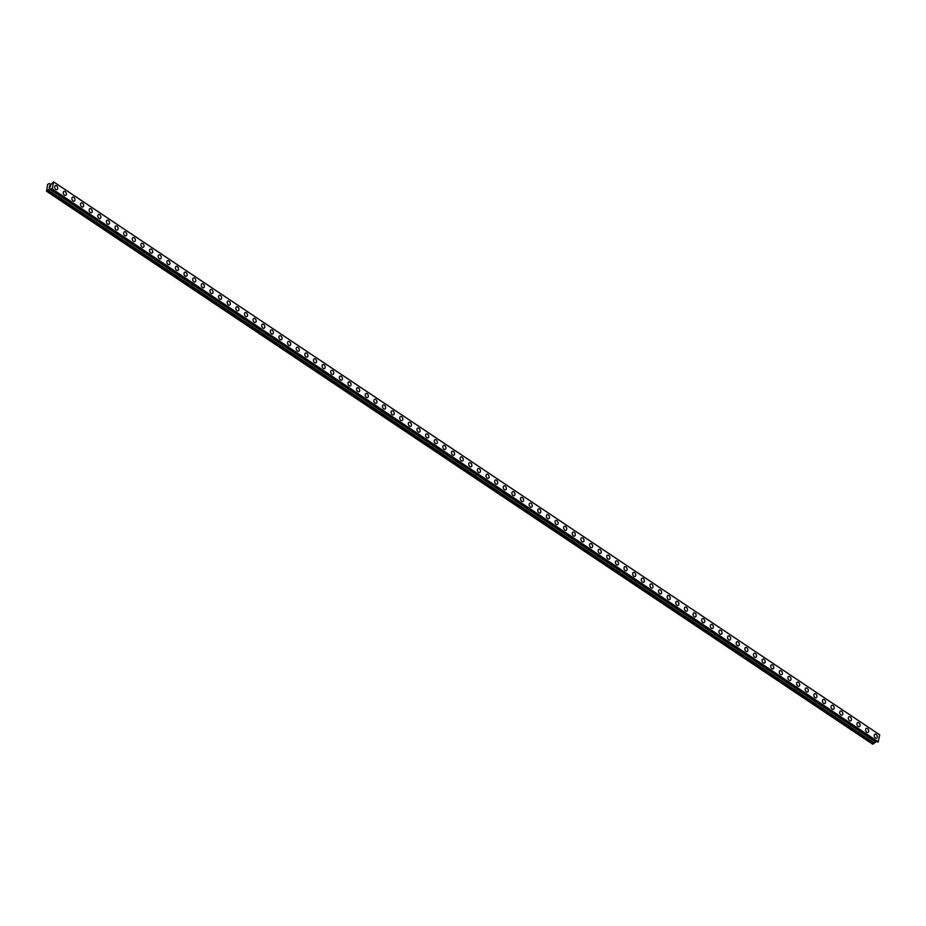 <?xml version="1.0" encoding="UTF-8"?>
<svg xmlns="http://www.w3.org/2000/svg" width="926" height="926" viewBox="0 0 926 926"><rect width="100%" height="100%" fill="white"/><g stroke="black" fill="none" stroke-linecap="round" stroke-linejoin="round"><path stroke-width="1.39" d="M55.41 185.582A2.165 1.447 -111 0 1 56.555 185.779A2.165 1.447 -111 0 1 57.725 187.862A2.165 1.447 -111 0 1 56.961 189.622A2.165 1.447 -111 0 1 55.826 189.425A2.165 1.447 -111 0 1 54.657 187.33A2.165 1.447 -111 0 1 55.421 185.582A2.165 1.447 -111 0 1 56.555 185.779A2.165 1.447 -111 0 1 57.725 187.862A2.165 1.447 -111 0 1 56.961 189.622M64.044 191.358A2.165 1.447 -111 0 1 65.179 191.555A2.165 1.447 -111 0 1 66.348 193.638A2.165 1.447 -111 0 1 65.584 195.398A2.165 1.447 -111 0 1 64.45 195.189A2.165 1.447 -111 0 1 63.281 193.106A2.165 1.447 -111 0 1 64.044 191.358A2.165 1.447 -111 0 1 65.179 191.555A2.165 1.447 -111 0 1 66.348 193.638A2.165 1.447 -111 0 1 65.584 195.386M72.668 197.134A2.165 1.447 -111 0 1 73.802 197.331A2.165 1.447 -111 0 1 74.983 199.414A2.165 1.447 -111 0 1 74.219 201.162A2.165 1.447 -111 0 1 73.085 200.965A2.165 1.447 -111 0 1 71.904 198.882A2.165 1.447 -111 0 1 72.668 197.134A2.165 1.447 -111 0 1 73.802 197.331A2.165 1.447 -111 0 1 74.983 199.414A2.165 1.447 -111 0 1 74.219 201.162M81.303 202.91A2.165 1.447 -111 0 1 82.437 203.107A2.165 1.447 -111 0 1 83.606 205.19A2.165 1.447 -111 0 1 82.842 206.938A2.165 1.447 -111 0 1 81.708 206.741A2.165 1.447 -111 0 1 80.527 204.658A2.165 1.447 -111 0 1 81.303 202.91A2.165 1.447 -111 0 1 82.437 203.107A2.165 1.447 -111 0 1 83.606 205.19A2.165 1.447 -111 0 1 82.842 206.938M89.926 208.686A2.165 1.447 -111 0 1 91.061 208.882A2.165 1.447 -111 0 1 92.23 210.966A2.165 1.447 -111 0 1 91.466 212.714A2.165 1.447 -111 0 1 90.331 212.517A2.165 1.447 -111 0 1 89.162 210.434A2.165 1.447 -111 0 1 89.926 208.686A2.165 1.447 -111 0 1 91.061 208.882A2.165 1.447 -111 0 1 92.23 210.966A2.165 1.447 -111 0 1 91.466 212.714M98.55 214.462A2.165 1.447 -111 0 1 99.684 214.658A2.165 1.447 -111 0 1 100.865 216.742A2.165 1.447 -111 0 1 100.101 218.49A2.165 1.447 -111 0 1 98.966 218.293A2.165 1.447 -111 0 1 97.786 216.209A2.165 1.447 -111 0 1 98.55 214.45A2.165 1.447 -111 0 1 99.684 214.647A2.165 1.447 -111 0 1 100.865 216.742A2.165 1.447 -111 0 1 100.101 218.49M108.307 220.423A2.165 1.447 -111 0 1 109.488 222.518A2.165 1.447 -111 0 1 108.724 224.266A2.165 1.447 -111 0 1 107.59 224.069A2.165 1.447 -111 0 1 106.409 221.985A2.165 1.447 -111 0 1 107.173 220.226A2.165 1.447 -111 0 1 108.307 220.423M107.173 220.226A2.165 1.447 -111 0 1 108.319 220.423A2.165 1.447 -111 0 1 109.488 222.518A2.165 1.447 -111 0 1 108.724 224.266M115.808 226.002A2.165 1.447 -111 0 1 116.942 226.199A2.165 1.447 -111 0 1 118.111 228.282A2.165 1.447 -111 0 1 117.347 230.042A2.165 1.447 -111 0 1 116.213 229.845A2.165 1.447 -111 0 1 115.044 227.75A2.165 1.447 -111 0 1 115.808 226.002A2.165 1.447 -111 0 1 116.942 226.199A2.165 1.447 -111 0 1 118.111 228.282A2.165 1.447 -111 0 1 117.347 230.042M124.431 231.778A2.165 1.447 -111 0 1 125.566 231.975A2.165 1.447 -111 0 1 126.746 234.058A2.165 1.447 -111 0 1 125.982 235.817A2.165 1.447 -111 0 1 124.836 235.621A2.165 1.447 -111 0 1 123.667 233.526A2.165 1.447 -111 0 1 124.431 231.778A2.165 1.447 -111 0 1 125.566 231.975A2.165 1.447 -111 0 1 126.746 234.058A2.165 1.447 -111 0 1 125.982 235.817M133.055 237.554A2.165 1.447 -111 0 1 134.201 237.75A2.165 1.447 -111 0 1 135.37 239.834A2.165 1.447 -111 0 1 134.606 241.582A2.165 1.447 -111 0 1 133.471 241.385A2.165 1.447 -111 0 1 132.291 239.302A2.165 1.447 -111 0 1 133.055 237.554A2.165 1.447 -111 0 1 134.189 237.75A2.165 1.447 -111 0 1 135.37 239.834A2.165 1.447 -111 0 1 134.606 241.582M141.69 243.33A2.165 1.447 -111 0 1 142.824 243.526A2.165 1.447 -111 0 1 143.993 245.61A2.165 1.447 -111 0 1 143.229 247.358A2.165 1.447 -111 0 1 142.095 247.161A2.165 1.447 -111 0 1 140.926 245.077A2.165 1.447 -111 0 1 141.69 243.33A2.165 1.447 -111 0 1 142.824 243.526A2.165 1.447 -111 0 1 143.993 245.61A2.165 1.447 -111 0 1 143.229 247.358M150.313 249.106A2.165 1.447 -111 0 1 151.447 249.302A2.165 1.447 -111 0 1 152.616 251.386A2.165 1.447 -111 0 1 151.852 253.134A2.165 1.447 -111 0 1 150.718 252.937A2.165 1.447 -111 0 1 149.549 250.853A2.165 1.447 -111 0 1 150.313 249.106A2.165 1.447 -111 0 1 151.447 249.302A2.165 1.447 -111 0 1 152.628 251.386A2.165 1.447 -111 0 1 151.864 253.134M158.936 254.881A2.165 1.447 -111 0 1 160.082 255.078A2.165 1.447 -111 0 1 161.251 257.162A2.165 1.447 -111 0 1 160.487 258.91A2.165 1.447 -111 0 1 159.353 258.713A2.165 1.447 -111 0 1 158.172 256.629A2.165 1.447 -111 0 1 158.936 254.881A2.165 1.447 -111 0 1 160.071 255.078A2.165 1.447 -111 0 1 161.251 257.162A2.165 1.447 -111 0 1 160.487 258.91M167.571 260.646A2.165 1.447 -111 0 1 168.706 260.843A2.165 1.447 -111 0 1 169.875 262.938A2.165 1.447 -111 0 1 169.111 264.686A2.165 1.447 -111 0 1 167.976 264.489A2.165 1.447 -111 0 1 166.807 262.405A2.165 1.447 -111 0 1 167.571 260.646A2.165 1.447 -111 0 1 168.706 260.843A2.165 1.447 -111 0 1 169.875 262.938A2.165 1.447 -111 0 1 169.111 264.686M176.195 266.422A2.165 1.447 -111 0 1 177.329 266.619A2.165 1.447 -111 0 1 178.498 268.714A2.165 1.447 -111 0 1 177.734 270.461A2.165 1.447 -111 0 1 176.6 270.265A2.165 1.447 -111 0 1 175.431 268.181A2.165 1.447 -111 0 1 176.195 266.422A2.165 1.447 -111 0 1 177.329 266.619A2.165 1.447 -111 0 1 178.51 268.714A2.165 1.447 -111 0 1 177.746 270.461M184.818 272.198A2.165 1.447 -111 0 1 185.964 272.394A2.165 1.447 -111 0 1 187.133 274.478A2.165 1.447 -111 0 1 186.369 276.237A2.165 1.447 -111 0 1 185.235 276.041A2.165 1.447 -111 0 1 184.054 273.946A2.165 1.447 -111 0 1 184.818 272.198A2.165 1.447 -111 0 1 185.952 272.394A2.165 1.447 -111 0 1 187.133 274.478A2.165 1.447 -111 0 1 186.369 276.237M193.453 277.974A2.165 1.447 -111 0 1 194.587 278.17A2.165 1.447 -111 0 1 195.756 280.254A2.165 1.447 -111 0 1 194.992 282.013A2.165 1.447 -111 0 1 193.858 281.817A2.165 1.447 -111 0 1 192.689 279.721A2.165 1.447 -111 0 1 193.453 277.974A2.165 1.447 -111 0 1 194.587 278.17A2.165 1.447 -111 0 1 195.756 280.254A2.165 1.447 -111 0 1 194.992 282.002M202.076 283.75A2.165 1.447 -111 0 1 203.211 283.946A2.165 1.447 -111 0 1 204.38 286.03A2.165 1.447 -111 0 1 203.616 287.778A2.165 1.447 -111 0 1 202.481 287.581A2.165 1.447 -111 0 1 201.312 285.497A2.165 1.447 -111 0 1 202.076 283.75A2.165 1.447 -111 0 1 203.211 283.946A2.165 1.447 -111 0 1 204.391 286.03A2.165 1.447 -111 0 1 203.627 287.778M210.7 289.525A2.165 1.447 -111 0 1 211.846 289.722A2.165 1.447 -111 0 1 213.015 291.806A2.165 1.447 -111 0 1 212.251 293.554A2.165 1.447 -111 0 1 211.116 293.357A2.165 1.447 -111 0 1 209.936 291.273A2.165 1.447 -111 0 1 210.7 289.525A2.165 1.447 -111 0 1 211.834 289.722A2.165 1.447 -111 0 1 213.015 291.806A2.165 1.447 -111 0 1 212.251 293.554M219.335 295.301A2.165 1.447 -111 0 1 220.469 295.498A2.165 1.447 -111 0 1 221.638 297.582A2.165 1.447 -111 0 1 220.874 299.329A2.165 1.447 -111 0 1 219.74 299.133A2.165 1.447 -111 0 1 218.571 297.049A2.165 1.447 -111 0 1 219.335 295.301A2.165 1.447 -111 0 1 220.469 295.498A2.165 1.447 -111 0 1 221.638 297.582A2.165 1.447 -111 0 1 220.874 299.329M227.958 301.077A2.165 1.447 -111 0 1 229.092 301.274A2.165 1.447 -111 0 1 230.273 303.358A2.165 1.447 -111 0 1 229.509 305.105A2.165 1.447 -111 0 1 228.363 304.909A2.165 1.447 -111 0 1 227.194 302.825A2.165 1.447 -111 0 1 227.958 301.077A2.165 1.447 -111 0 1 229.092 301.274A2.165 1.447 -111 0 1 230.261 303.358A2.165 1.447 -111 0 1 229.498 305.105M237.716 307.038A2.165 1.447 -111 0 1 238.896 309.134A2.165 1.447 -111 0 1 238.132 310.881A2.165 1.447 -111 0 1 236.998 310.685A2.165 1.447 -111 0 1 235.817 308.601A2.165 1.447 -111 0 1 236.581 306.842A2.165 1.447 -111 0 1 237.716 307.038M236.581 306.842A2.165 1.447 -111 0 1 237.727 307.038A2.165 1.447 -111 0 1 238.896 309.134A2.165 1.447 -111 0 1 238.132 310.881M245.216 312.618A2.165 1.447 -111 0 1 246.351 312.814A2.165 1.447 -111 0 1 247.52 314.909A2.165 1.447 -111 0 1 246.756 316.657A2.165 1.447 -111 0 1 245.621 316.46A2.165 1.447 -111 0 1 244.452 314.377A2.165 1.447 -111 0 1 245.216 312.618A2.165 1.447 -111 0 1 246.351 312.814A2.165 1.447 -111 0 1 247.52 314.898A2.165 1.447 -111 0 1 246.756 316.657M253.84 318.394A2.165 1.447 -111 0 1 254.974 318.59A2.165 1.447 -111 0 1 256.143 320.674A2.165 1.447 -111 0 1 255.379 322.433A2.165 1.447 -111 0 1 254.245 322.236A2.165 1.447 -111 0 1 253.076 320.141A2.165 1.447 -111 0 1 253.84 318.394A2.165 1.447 -111 0 1 254.974 318.59A2.165 1.447 -111 0 1 256.155 320.674A2.165 1.447 -111 0 1 255.391 322.433M262.463 324.169A2.165 1.447 -111 0 1 263.597 324.366A2.165 1.447 -111 0 1 264.778 326.45A2.165 1.447 -111 0 1 264.014 328.209A2.165 1.447 -111 0 1 262.88 328.001A2.165 1.447 -111 0 1 261.699 325.917A2.165 1.447 -111 0 1 262.463 324.169A2.165 1.447 -111 0 1 263.597 324.366A2.165 1.447 -111 0 1 264.778 326.45A2.165 1.447 -111 0 1 264.014 328.198M271.098 329.945A2.165 1.447 -111 0 1 272.232 330.142A2.165 1.447 -111 0 1 273.401 332.226A2.165 1.447 -111 0 1 272.638 333.973A2.165 1.447 -111 0 1 271.503 333.777A2.165 1.447 -111 0 1 270.334 331.693A2.165 1.447 -111 0 1 271.098 329.945A2.165 1.447 -111 0 1 272.232 330.142A2.165 1.447 -111 0 1 273.401 332.226A2.165 1.447 -111 0 1 272.638 333.973M279.721 335.721A2.165 1.447 -111 0 1 280.856 335.918A2.165 1.447 -111 0 1 282.025 338.002A2.165 1.447 -111 0 1 281.261 339.749A2.165 1.447 -111 0 1 280.127 339.553A2.165 1.447 -111 0 1 278.957 337.469A2.165 1.447 -111 0 1 279.721 335.721A2.165 1.447 -111 0 1 280.856 335.918A2.165 1.447 -111 0 1 282.036 338.002A2.165 1.447 -111 0 1 281.261 339.749M288.345 341.497A2.165 1.447 -111 0 1 289.479 341.694A2.165 1.447 -111 0 1 290.66 343.777A2.165 1.447 -111 0 1 289.896 345.525A2.165 1.447 -111 0 1 288.762 345.329A2.165 1.447 -111 0 1 287.581 343.245A2.165 1.447 -111 0 1 288.345 341.497A2.165 1.447 -111 0 1 289.479 341.694A2.165 1.447 -111 0 1 290.66 343.777A2.165 1.447 -111 0 1 289.896 345.525M296.98 347.262A2.165 1.447 -111 0 1 298.114 347.458A2.165 1.447 -111 0 1 299.283 349.553A2.165 1.447 -111 0 1 298.519 351.301A2.165 1.447 -111 0 1 297.385 351.104A2.165 1.447 -111 0 1 296.216 349.021A2.165 1.447 -111 0 1 296.98 347.262A2.165 1.447 -111 0 1 298.114 347.47A2.165 1.447 -111 0 1 299.283 349.553A2.165 1.447 -111 0 1 298.519 351.301M305.603 353.037A2.165 1.447 -111 0 1 306.738 353.234A2.165 1.447 -111 0 1 307.907 355.329A2.165 1.447 -111 0 1 307.143 357.077A2.165 1.447 -111 0 1 306.008 356.88A2.165 1.447 -111 0 1 304.839 354.797A2.165 1.447 -111 0 1 305.603 353.037A2.165 1.447 -111 0 1 306.738 353.234A2.165 1.447 -111 0 1 307.907 355.329A2.165 1.447 -111 0 1 307.143 357.077M314.227 358.813A2.165 1.447 -111 0 1 315.361 359.01A2.165 1.447 -111 0 1 316.542 361.105A2.165 1.447 -111 0 1 315.778 362.853A2.165 1.447 -111 0 1 314.643 362.656A2.165 1.447 -111 0 1 313.463 360.561A2.165 1.447 -111 0 1 314.227 358.813A2.165 1.447 -111 0 1 315.361 359.01A2.165 1.447 -111 0 1 316.542 361.094A2.165 1.447 -111 0 1 315.778 362.853M322.85 364.589A2.165 1.447 -111 0 1 323.996 364.786A2.165 1.447 -111 0 1 325.165 366.87A2.165 1.447 -111 0 1 324.401 368.629A2.165 1.447 -111 0 1 323.267 368.432A2.165 1.447 -111 0 1 322.086 366.337A2.165 1.447 -111 0 1 322.861 364.589A2.165 1.447 -111 0 1 323.996 364.786A2.165 1.447 -111 0 1 325.165 366.87A2.165 1.447 -111 0 1 324.401 368.629M331.485 370.365A2.165 1.447 -111 0 1 332.619 370.562A2.165 1.447 -111 0 1 333.788 372.646A2.165 1.447 -111 0 1 333.024 374.393A2.165 1.447 -111 0 1 331.89 374.197A2.165 1.447 -111 0 1 330.721 372.113A2.165 1.447 -111 0 1 331.485 370.365A2.165 1.447 -111 0 1 332.619 370.562A2.165 1.447 -111 0 1 333.788 372.646A2.165 1.447 -111 0 1 333.024 374.393M340.108 376.141A2.165 1.447 -111 0 1 341.243 376.338A2.165 1.447 -111 0 1 342.423 378.421A2.165 1.447 -111 0 1 341.659 380.169A2.165 1.447 -111 0 1 340.525 379.973A2.165 1.447 -111 0 1 339.344 377.889A2.165 1.447 -111 0 1 340.108 376.141A2.165 1.447 -111 0 1 341.243 376.338A2.165 1.447 -111 0 1 342.423 378.421A2.165 1.447 -111 0 1 341.659 380.169M348.732 381.917A2.165 1.447 -111 0 1 349.878 382.114A2.165 1.447 -111 0 1 351.047 384.197A2.165 1.447 -111 0 1 350.283 385.945A2.165 1.447 -111 0 1 349.148 385.748A2.165 1.447 -111 0 1 347.968 383.665A2.165 1.447 -111 0 1 348.732 381.917A2.165 1.447 -111 0 1 349.878 382.114A2.165 1.447 -111 0 1 351.047 384.197A2.165 1.447 -111 0 1 350.283 385.945M357.367 387.693A2.165 1.447 -111 0 1 358.501 387.89A2.165 1.447 -111 0 1 359.67 389.973A2.165 1.447 -111 0 1 358.906 391.721A2.165 1.447 -111 0 1 357.772 391.524A2.165 1.447 -111 0 1 356.603 389.441A2.165 1.447 -111 0 1 357.367 387.693A2.165 1.447 -111 0 1 358.501 387.89A2.165 1.447 -111 0 1 359.67 389.973A2.165 1.447 -111 0 1 358.906 391.721M365.99 393.469A2.165 1.447 -111 0 1 367.124 393.666A2.165 1.447 -111 0 1 368.305 395.749A2.165 1.447 -111 0 1 367.541 397.497A2.165 1.447 -111 0 1 366.395 397.3A2.165 1.447 -111 0 1 365.226 395.217A2.165 1.447 -111 0 1 365.99 393.457A2.165 1.447 -111 0 1 367.124 393.654A2.165 1.447 -111 0 1 368.305 395.749A2.165 1.447 -111 0 1 367.541 397.497M375.748 399.43A2.165 1.447 -111 0 1 376.928 401.525A2.165 1.447 -111 0 1 376.164 403.273A2.165 1.447 -111 0 1 375.03 403.076A2.165 1.447 -111 0 1 373.849 400.993A2.165 1.447 -111 0 1 374.613 399.233A2.165 1.447 -111 0 1 375.748 399.43M374.613 399.233A2.165 1.447 -111 0 1 375.759 399.43A2.165 1.447 -111 0 1 376.928 401.525A2.165 1.447 -111 0 1 376.164 403.273M383.248 405.009A2.165 1.447 -111 0 1 384.383 405.206A2.165 1.447 -111 0 1 385.552 407.29A2.165 1.447 -111 0 1 384.788 409.049A2.165 1.447 -111 0 1 383.653 408.852A2.165 1.447 -111 0 1 382.484 406.757A2.165 1.447 -111 0 1 383.248 405.009A2.165 1.447 -111 0 1 384.383 405.206A2.165 1.447 -111 0 1 385.552 407.29A2.165 1.447 -111 0 1 384.788 409.049M391.872 410.785A2.165 1.447 -111 0 1 393.006 410.982A2.165 1.447 -111 0 1 394.187 413.065A2.165 1.447 -111 0 1 393.411 414.825A2.165 1.447 -111 0 1 392.277 414.628A2.165 1.447 -111 0 1 391.108 412.533A2.165 1.447 -111 0 1 391.872 410.785A2.165 1.447 -111 0 1 393.006 410.982A2.165 1.447 -111 0 1 394.187 413.065A2.165 1.447 -111 0 1 393.423 414.825M400.495 416.561A2.165 1.447 -111 0 1 401.641 416.758A2.165 1.447 -111 0 1 402.81 418.841A2.165 1.447 -111 0 1 402.046 420.589A2.165 1.447 -111 0 1 400.912 420.392A2.165 1.447 -111 0 1 399.731 418.309A2.165 1.447 -111 0 1 400.495 416.561A2.165 1.447 -111 0 1 401.629 416.758A2.165 1.447 -111 0 1 402.81 418.841A2.165 1.447 -111 0 1 402.046 420.589M409.13 422.337A2.165 1.447 -111 0 1 410.264 422.534A2.165 1.447 -111 0 1 411.433 424.617A2.165 1.447 -111 0 1 410.669 426.365A2.165 1.447 -111 0 1 409.535 426.168A2.165 1.447 -111 0 1 408.366 424.085A2.165 1.447 -111 0 1 409.13 422.337A2.165 1.447 -111 0 1 410.264 422.534A2.165 1.447 -111 0 1 411.433 424.617A2.165 1.447 -111 0 1 410.669 426.365M417.753 428.113A2.165 1.447 -111 0 1 418.888 428.31A2.165 1.447 -111 0 1 420.057 430.393A2.165 1.447 -111 0 1 419.293 432.141A2.165 1.447 -111 0 1 418.158 431.944A2.165 1.447 -111 0 1 416.989 429.861A2.165 1.447 -111 0 1 417.753 428.113A2.165 1.447 -111 0 1 418.888 428.31A2.165 1.447 -111 0 1 420.068 430.393A2.165 1.447 -111 0 1 419.304 432.141M426.377 433.889A2.165 1.447 -111 0 1 427.523 434.086A2.165 1.447 -111 0 1 428.692 436.169A2.165 1.447 -111 0 1 427.928 437.917A2.165 1.447 -111 0 1 426.793 437.72A2.165 1.447 -111 0 1 425.613 435.637A2.165 1.447 -111 0 1 426.377 433.889A2.165 1.447 -111 0 1 427.511 434.086A2.165 1.447 -111 0 1 428.692 436.169A2.165 1.447 -111 0 1 427.928 437.917M435.012 439.653A2.165 1.447 -111 0 1 436.146 439.85A2.165 1.447 -111 0 1 437.315 441.945A2.165 1.447 -111 0 1 436.551 443.693A2.165 1.447 -111 0 1 435.417 443.496A2.165 1.447 -111 0 1 434.248 441.413A2.165 1.447 -111 0 1 435.012 439.653A2.165 1.447 -111 0 1 436.146 439.85A2.165 1.447 -111 0 1 437.315 441.945A2.165 1.447 -111 0 1 436.551 443.693M443.635 445.429A2.165 1.447 -111 0 1 444.769 445.626A2.165 1.447 -111 0 1 445.938 447.721A2.165 1.447 -111 0 1 445.175 449.469A2.165 1.447 -111 0 1 444.04 449.272A2.165 1.447 -111 0 1 442.871 447.189A2.165 1.447 -111 0 1 443.635 445.429A2.165 1.447 -111 0 1 444.769 445.626A2.165 1.447 -111 0 1 445.95 447.709A2.165 1.447 -111 0 1 445.186 449.469M452.258 451.205A2.165 1.447 -111 0 1 453.404 451.402A2.165 1.447 -111 0 1 454.573 453.485A2.165 1.447 -111 0 1 453.809 455.245A2.165 1.447 -111 0 1 452.675 455.048A2.165 1.447 -111 0 1 451.494 452.953A2.165 1.447 -111 0 1 452.258 451.205A2.165 1.447 -111 0 1 453.393 451.402A2.165 1.447 -111 0 1 454.573 453.485A2.165 1.447 -111 0 1 453.809 455.245M460.882 456.981A2.165 1.447 -111 0 1 462.028 457.178A2.165 1.447 -111 0 1 463.197 459.261A2.165 1.447 -111 0 1 462.433 461.021A2.165 1.447 -111 0 1 461.298 460.812A2.165 1.447 -111 0 1 460.129 458.729A2.165 1.447 -111 0 1 460.893 456.981A2.165 1.447 -111 0 1 462.028 457.178A2.165 1.447 -111 0 1 463.197 459.261A2.165 1.447 -111 0 1 462.433 461.009M469.517 462.757A2.165 1.447 -111 0 1 470.651 462.954A2.165 1.447 -111 0 1 471.82 465.037A2.165 1.447 -111 0 1 471.056 466.785A2.165 1.447 -111 0 1 469.922 466.588A2.165 1.447 -111 0 1 468.753 464.505A2.165 1.447 -111 0 1 469.517 462.757A2.165 1.447 -111 0 1 470.651 462.954A2.165 1.447 -111 0 1 471.832 465.037A2.165 1.447 -111 0 1 471.068 466.785M478.14 468.533A2.165 1.447 -111 0 1 479.286 468.73A2.165 1.447 -111 0 1 480.455 470.813A2.165 1.447 -111 0 1 479.691 472.561A2.165 1.447 -111 0 1 478.557 472.364A2.165 1.447 -111 0 1 477.376 470.281A2.165 1.447 -111 0 1 478.14 468.533A2.165 1.447 -111 0 1 479.274 468.73A2.165 1.447 -111 0 1 480.455 470.813A2.165 1.447 -111 0 1 479.691 472.561M486.775 474.309A2.165 1.447 -111 0 1 487.909 474.506A2.165 1.447 -111 0 1 489.078 476.589A2.165 1.447 -111 0 1 488.315 478.337A2.165 1.447 -111 0 1 487.18 478.14A2.165 1.447 -111 0 1 486.011 476.057A2.165 1.447 -111 0 1 486.775 474.309A2.165 1.447 -111 0 1 487.909 474.506A2.165 1.447 -111 0 1 489.078 476.589A2.165 1.447 -111 0 1 488.315 478.337M495.398 480.085A2.165 1.447 -111 0 1 496.533 480.27A2.165 1.447 -111 0 1 497.713 482.365A2.165 1.447 -111 0 1 496.949 484.113A2.165 1.447 -111 0 1 495.804 483.916A2.165 1.447 -111 0 1 494.634 481.833A2.165 1.447 -111 0 1 495.398 480.085A2.165 1.447 -111 0 1 496.533 480.281A2.165 1.447 -111 0 1 497.702 482.365A2.165 1.447 -111 0 1 496.938 484.113M504.022 485.849A2.165 1.447 -111 0 1 505.156 486.046A2.165 1.447 -111 0 1 506.337 488.141A2.165 1.447 -111 0 1 505.573 489.889A2.165 1.447 -111 0 1 504.438 489.692A2.165 1.447 -111 0 1 503.258 487.608A2.165 1.447 -111 0 1 504.022 485.849A2.165 1.447 -111 0 1 505.156 486.046A2.165 1.447 -111 0 1 506.337 488.141A2.165 1.447 -111 0 1 505.573 489.889M512.657 491.625A2.165 1.447 -111 0 1 513.791 491.822A2.165 1.447 -111 0 1 514.96 493.917A2.165 1.447 -111 0 1 514.196 495.665A2.165 1.447 -111 0 1 513.062 495.468A2.165 1.447 -111 0 1 511.893 493.373A2.165 1.447 -111 0 1 512.657 491.625A2.165 1.447 -111 0 1 513.791 491.822A2.165 1.447 -111 0 1 514.96 493.905A2.165 1.447 -111 0 1 514.196 495.665M521.28 497.401A2.165 1.447 -111 0 1 522.414 497.598A2.165 1.447 -111 0 1 523.584 499.681A2.165 1.447 -111 0 1 522.82 501.441A2.165 1.447 -111 0 1 521.685 501.244A2.165 1.447 -111 0 1 520.516 499.149A2.165 1.447 -111 0 1 521.28 497.401A2.165 1.447 -111 0 1 522.414 497.598A2.165 1.447 -111 0 1 523.595 499.681A2.165 1.447 -111 0 1 522.82 501.441M529.904 503.177A2.165 1.447 -111 0 1 531.038 503.374A2.165 1.447 -111 0 1 532.218 505.457A2.165 1.447 -111 0 1 531.455 507.216A2.165 1.447 -111 0 1 530.32 507.008A2.165 1.447 -111 0 1 529.14 504.925A2.165 1.447 -111 0 1 529.904 503.177A2.165 1.447 -111 0 1 531.038 503.374A2.165 1.447 -111 0 1 532.218 505.457A2.165 1.447 -111 0 1 531.455 507.205M538.538 508.953A2.165 1.447 -111 0 1 539.673 509.15A2.165 1.447 -111 0 1 540.842 511.233A2.165 1.447 -111 0 1 540.078 512.981A2.165 1.447 -111 0 1 538.944 512.784A2.165 1.447 -111 0 1 537.774 510.701A2.165 1.447 -111 0 1 538.538 508.953A2.165 1.447 -111 0 1 539.673 509.15A2.165 1.447 -111 0 1 540.842 511.233A2.165 1.447 -111 0 1 540.078 512.981M547.162 514.729A2.165 1.447 -111 0 1 548.296 514.925A2.165 1.447 -111 0 1 549.465 517.009A2.165 1.447 -111 0 1 548.701 518.757A2.165 1.447 -111 0 1 547.567 518.56A2.165 1.447 -111 0 1 546.398 516.476A2.165 1.447 -111 0 1 547.162 514.729A2.165 1.447 -111 0 1 548.296 514.925A2.165 1.447 -111 0 1 549.465 517.009A2.165 1.447 -111 0 1 548.701 518.757M555.785 520.505A2.165 1.447 -111 0 1 556.92 520.701A2.165 1.447 -111 0 1 558.1 522.785A2.165 1.447 -111 0 1 557.336 524.533A2.165 1.447 -111 0 1 556.202 524.336A2.165 1.447 -111 0 1 555.021 522.252A2.165 1.447 -111 0 1 555.785 520.505A2.165 1.447 -111 0 1 556.92 520.701A2.165 1.447 -111 0 1 558.1 522.785A2.165 1.447 -111 0 1 557.336 524.533M564.42 526.269A2.165 1.447 -111 0 1 565.554 526.466A2.165 1.447 -111 0 1 566.724 528.561A2.165 1.447 -111 0 1 565.96 530.309A2.165 1.447 -111 0 1 564.825 530.112A2.165 1.447 -111 0 1 563.656 528.028A2.165 1.447 -111 0 1 564.42 526.269A2.165 1.447 -111 0 1 565.554 526.477A2.165 1.447 -111 0 1 566.724 528.561A2.165 1.447 -111 0 1 565.96 530.309M573.044 532.045A2.165 1.447 -111 0 1 574.178 532.242A2.165 1.447 -111 0 1 575.347 534.337A2.165 1.447 -111 0 1 574.583 536.085A2.165 1.447 -111 0 1 573.449 535.888A2.165 1.447 -111 0 1 572.28 533.804A2.165 1.447 -111 0 1 573.044 532.045A2.165 1.447 -111 0 1 574.178 532.242A2.165 1.447 -111 0 1 575.347 534.337A2.165 1.447 -111 0 1 574.583 536.085M581.667 537.821A2.165 1.447 -111 0 1 582.801 538.018A2.165 1.447 -111 0 1 583.982 540.101A2.165 1.447 -111 0 1 583.218 541.86A2.165 1.447 -111 0 1 582.084 541.664A2.165 1.447 -111 0 1 580.903 539.569A2.165 1.447 -111 0 1 581.667 537.821A2.165 1.447 -111 0 1 582.801 538.018A2.165 1.447 -111 0 1 583.982 540.101A2.165 1.447 -111 0 1 583.218 541.86M590.29 543.597A2.165 1.447 -111 0 1 591.436 543.793A2.165 1.447 -111 0 1 592.605 545.877A2.165 1.447 -111 0 1 591.841 547.636A2.165 1.447 -111 0 1 590.707 547.44A2.165 1.447 -111 0 1 589.526 545.345A2.165 1.447 -111 0 1 590.29 543.597A2.165 1.447 -111 0 1 591.436 543.793A2.165 1.447 -111 0 1 592.605 545.877A2.165 1.447 -111 0 1 591.841 547.636M598.925 549.373A2.165 1.447 -111 0 1 600.06 549.569A2.165 1.447 -111 0 1 601.229 551.653A2.165 1.447 -111 0 1 600.465 553.401A2.165 1.447 -111 0 1 599.33 553.204A2.165 1.447 -111 0 1 598.161 551.12A2.165 1.447 -111 0 1 598.925 549.373A2.165 1.447 -111 0 1 600.06 549.569A2.165 1.447 -111 0 1 601.229 551.653A2.165 1.447 -111 0 1 600.465 553.401M607.549 555.149A2.165 1.447 -111 0 1 608.683 555.345A2.165 1.447 -111 0 1 609.864 557.429A2.165 1.447 -111 0 1 609.1 559.177A2.165 1.447 -111 0 1 607.965 558.98A2.165 1.447 -111 0 1 606.785 556.896A2.165 1.447 -111 0 1 607.549 555.149A2.165 1.447 -111 0 1 608.683 555.345A2.165 1.447 -111 0 1 609.864 557.429A2.165 1.447 -111 0 1 609.1 559.177M616.172 560.924A2.165 1.447 -111 0 1 617.318 561.121A2.165 1.447 -111 0 1 618.487 563.205A2.165 1.447 -111 0 1 617.723 564.953A2.165 1.447 -111 0 1 616.589 564.756A2.165 1.447 -111 0 1 615.408 562.672A2.165 1.447 -111 0 1 616.172 560.924A2.165 1.447 -111 0 1 617.306 561.121A2.165 1.447 -111 0 1 618.487 563.205A2.165 1.447 -111 0 1 617.723 564.953M624.807 566.7A2.165 1.447 -111 0 1 625.941 566.897A2.165 1.447 -111 0 1 627.11 568.981A2.165 1.447 -111 0 1 626.346 570.729A2.165 1.447 -111 0 1 625.212 570.532A2.165 1.447 -111 0 1 624.043 568.448A2.165 1.447 -111 0 1 624.807 566.7A2.165 1.447 -111 0 1 625.941 566.897A2.165 1.447 -111 0 1 627.11 568.981A2.165 1.447 -111 0 1 626.346 570.729M633.43 572.476A2.165 1.447 -111 0 1 634.565 572.662A2.165 1.447 -111 0 1 635.745 574.757A2.165 1.447 -111 0 1 634.97 576.504M634.565 572.662A2.165 1.447 -111 0 1 635.745 574.757A2.165 1.447 -111 0 1 634.981 576.504A2.165 1.447 -111 0 1 633.835 576.308A2.165 1.447 -111 0 1 632.666 574.224A2.165 1.447 -111 0 1 633.43 572.465A2.165 1.447 -111 0 1 634.565 572.662M643.188 578.437A2.165 1.447 -111 0 1 644.369 580.533A2.165 1.447 -111 0 1 643.605 582.28A2.165 1.447 -111 0 1 642.47 582.084A2.165 1.447 -111 0 1 641.29 580A2.165 1.447 -111 0 1 642.054 578.241A2.165 1.447 -111 0 1 643.188 578.437M642.054 578.241A2.165 1.447 -111 0 1 643.2 578.437A2.165 1.447 -111 0 1 644.369 580.533A2.165 1.447 -111 0 1 643.605 582.28M650.689 584.017A2.165 1.447 -111 0 1 651.823 584.213A2.165 1.447 -111 0 1 652.992 586.297A2.165 1.447 -111 0 1 652.228 588.056A2.165 1.447 -111 0 1 651.094 587.86A2.165 1.447 -111 0 1 649.925 585.764A2.165 1.447 -111 0 1 650.689 584.017A2.165 1.447 -111 0 1 651.823 584.213A2.165 1.447 -111 0 1 652.992 586.297A2.165 1.447 -111 0 1 652.228 588.056M659.312 589.793A2.165 1.447 -111 0 1 660.446 589.989A2.165 1.447 -111 0 1 661.627 592.073A2.165 1.447 -111 0 1 660.863 593.821A2.165 1.447 -111 0 1 659.717 593.635A2.165 1.447 -111 0 1 658.548 591.54A2.165 1.447 -111 0 1 659.312 589.793A2.165 1.447 -111 0 1 660.446 589.989A2.165 1.447 -111 0 1 661.615 592.073A2.165 1.447 -111 0 1 660.851 593.832M667.935 595.568A2.165 1.447 -111 0 1 669.081 595.765A2.165 1.447 -111 0 1 670.25 597.849A2.165 1.447 -111 0 1 669.486 599.597A2.165 1.447 -111 0 1 668.352 599.4A2.165 1.447 -111 0 1 667.171 597.316A2.165 1.447 -111 0 1 667.935 595.568A2.165 1.447 -111 0 1 669.07 595.765A2.165 1.447 -111 0 1 670.25 597.849A2.165 1.447 -111 0 1 669.486 599.597M676.57 601.344A2.165 1.447 -111 0 1 677.705 601.541A2.165 1.447 -111 0 1 678.874 603.625A2.165 1.447 -111 0 1 678.11 605.372A2.165 1.447 -111 0 1 676.975 605.176A2.165 1.447 -111 0 1 675.806 603.092A2.165 1.447 -111 0 1 676.57 601.344A2.165 1.447 -111 0 1 677.705 601.541A2.165 1.447 -111 0 1 678.874 603.625A2.165 1.447 -111 0 1 678.11 605.372M685.194 607.12A2.165 1.447 -111 0 1 686.328 607.317A2.165 1.447 -111 0 1 687.497 609.401A2.165 1.447 -111 0 1 686.733 611.148A2.165 1.447 -111 0 1 685.599 610.952A2.165 1.447 -111 0 1 684.43 608.868A2.165 1.447 -111 0 1 685.194 607.12A2.165 1.447 -111 0 1 686.328 607.317A2.165 1.447 -111 0 1 687.509 609.401A2.165 1.447 -111 0 1 686.745 611.148M693.817 612.896A2.165 1.447 -111 0 1 694.963 613.093A2.165 1.447 -111 0 1 696.132 615.177A2.165 1.447 -111 0 1 695.368 616.924A2.165 1.447 -111 0 1 694.234 616.728A2.165 1.447 -111 0 1 693.053 614.644A2.165 1.447 -111 0 1 693.817 612.896A2.165 1.447 -111 0 1 694.951 613.093A2.165 1.447 -111 0 1 696.132 615.177A2.165 1.447 -111 0 1 695.368 616.924M702.452 618.661A2.165 1.447 -111 0 1 703.586 618.857A2.165 1.447 -111 0 1 704.755 620.952A2.165 1.447 -111 0 1 703.992 622.7A2.165 1.447 -111 0 1 702.857 622.503A2.165 1.447 -111 0 1 701.688 620.42A2.165 1.447 -111 0 1 702.452 618.661A2.165 1.447 -111 0 1 703.586 618.857A2.165 1.447 -111 0 1 704.755 620.952A2.165 1.447 -111 0 1 703.992 622.7M711.075 624.437A2.165 1.447 -111 0 1 712.21 624.633A2.165 1.447 -111 0 1 713.379 626.728A2.165 1.447 -111 0 1 712.615 628.476A2.165 1.447 -111 0 1 711.481 628.279A2.165 1.447 -111 0 1 710.311 626.196A2.165 1.447 -111 0 1 711.075 624.437A2.165 1.447 -111 0 1 712.21 624.633A2.165 1.447 -111 0 1 713.39 626.717A2.165 1.447 -111 0 1 712.626 628.476M719.699 630.212A2.165 1.447 -111 0 1 720.845 630.409A2.165 1.447 -111 0 1 722.014 632.493A2.165 1.447 -111 0 1 721.25 634.252A2.165 1.447 -111 0 1 720.115 634.055A2.165 1.447 -111 0 1 718.935 631.96A2.165 1.447 -111 0 1 719.699 630.212A2.165 1.447 -111 0 1 720.833 630.409A2.165 1.447 -111 0 1 722.014 632.493A2.165 1.447 -111 0 1 721.25 634.252M728.322 635.988A2.165 1.447 -111 0 1 729.468 636.185A2.165 1.447 -111 0 1 730.637 638.269A2.165 1.447 -111 0 1 729.873 640.028A2.165 1.447 -111 0 1 728.739 639.82A2.165 1.447 -111 0 1 727.57 637.736A2.165 1.447 -111 0 1 728.334 635.988A2.165 1.447 -111 0 1 729.468 636.185A2.165 1.447 -111 0 1 730.637 638.269A2.165 1.447 -111 0 1 729.873 640.016M736.957 641.764A2.165 1.447 -111 0 1 738.091 641.961A2.165 1.447 -111 0 1 739.261 644.045A2.165 1.447 -111 0 1 738.497 645.792A2.165 1.447 -111 0 1 737.362 645.596A2.165 1.447 -111 0 1 736.193 643.512A2.165 1.447 -111 0 1 736.957 641.764A2.165 1.447 -111 0 1 738.091 641.961A2.165 1.447 -111 0 1 739.272 644.045A2.165 1.447 -111 0 1 738.508 645.792M745.58 647.54A2.165 1.447 -111 0 1 746.715 647.737A2.165 1.447 -111 0 1 747.895 649.82A2.165 1.447 -111 0 1 747.132 651.568A2.165 1.447 -111 0 1 745.997 651.372A2.165 1.447 -111 0 1 744.817 649.288A2.165 1.447 -111 0 1 745.58 647.54A2.165 1.447 -111 0 1 746.715 647.737A2.165 1.447 -111 0 1 747.895 649.82A2.165 1.447 -111 0 1 747.132 651.568M754.215 653.316A2.165 1.447 -111 0 1 755.35 653.513A2.165 1.447 -111 0 1 756.519 655.596A2.165 1.447 -111 0 1 755.755 657.344A2.165 1.447 -111 0 1 754.621 657.147A2.165 1.447 -111 0 1 753.451 655.064A2.165 1.447 -111 0 1 754.215 653.316A2.165 1.447 -111 0 1 755.35 653.513A2.165 1.447 -111 0 1 756.519 655.596A2.165 1.447 -111 0 1 755.755 657.344M762.839 659.08A2.165 1.447 -111 0 1 763.973 659.277A2.165 1.447 -111 0 1 765.154 661.372A2.165 1.447 -111 0 1 764.39 663.12A2.165 1.447 -111 0 1 763.244 662.923A2.165 1.447 -111 0 1 762.075 660.84A2.165 1.447 -111 0 1 762.839 659.08A2.165 1.447 -111 0 1 763.973 659.289A2.165 1.447 -111 0 1 765.142 661.372A2.165 1.447 -111 0 1 764.378 663.12M771.462 664.856A2.165 1.447 -111 0 1 772.597 665.053A2.165 1.447 -111 0 1 773.777 667.148A2.165 1.447 -111 0 1 773.013 668.896A2.165 1.447 -111 0 1 771.879 668.699A2.165 1.447 -111 0 1 770.698 666.616A2.165 1.447 -111 0 1 771.462 664.856A2.165 1.447 -111 0 1 772.597 665.053A2.165 1.447 -111 0 1 773.777 667.148A2.165 1.447 -111 0 1 773.013 668.896M780.097 670.632A2.165 1.447 -111 0 1 781.231 670.829A2.165 1.447 -111 0 1 782.401 672.924A2.165 1.447 -111 0 1 781.637 674.672A2.165 1.447 -111 0 1 780.502 674.475A2.165 1.447 -111 0 1 779.333 672.38A2.165 1.447 -111 0 1 780.097 670.632A2.165 1.447 -111 0 1 781.231 670.829A2.165 1.447 -111 0 1 782.401 672.913A2.165 1.447 -111 0 1 781.637 674.672M788.72 676.408A2.165 1.447 -111 0 1 789.855 676.605A2.165 1.447 -111 0 1 791.024 678.689A2.165 1.447 -111 0 1 790.26 680.448A2.165 1.447 -111 0 1 789.126 680.251A2.165 1.447 -111 0 1 787.957 678.156A2.165 1.447 -111 0 1 788.72 676.408A2.165 1.447 -111 0 1 789.855 676.605A2.165 1.447 -111 0 1 791.024 678.689A2.165 1.447 -111 0 1 790.26 680.448M797.344 682.184A2.165 1.447 -111 0 1 798.478 682.381A2.165 1.447 -111 0 1 799.659 684.464A2.165 1.447 -111 0 1 798.895 686.212A2.165 1.447 -111 0 1 797.761 686.016A2.165 1.447 -111 0 1 796.58 683.932A2.165 1.447 -111 0 1 797.344 682.184A2.165 1.447 -111 0 1 798.478 682.381A2.165 1.447 -111 0 1 799.659 684.464A2.165 1.447 -111 0 1 798.895 686.212M805.979 687.96A2.165 1.447 -111 0 1 807.113 688.157A2.165 1.447 -111 0 1 808.282 690.24A2.165 1.447 -111 0 1 807.518 691.988A2.165 1.447 -111 0 1 806.384 691.791A2.165 1.447 -111 0 1 805.215 689.708A2.165 1.447 -111 0 1 805.979 687.96A2.165 1.447 -111 0 1 807.113 688.157A2.165 1.447 -111 0 1 808.282 690.24A2.165 1.447 -111 0 1 807.518 691.988M814.602 693.736A2.165 1.447 -111 0 1 815.737 693.933A2.165 1.447 -111 0 1 816.906 696.016A2.165 1.447 -111 0 1 816.142 697.764A2.165 1.447 -111 0 1 815.007 697.567A2.165 1.447 -111 0 1 813.838 695.484A2.165 1.447 -111 0 1 814.602 693.736A2.165 1.447 -111 0 1 815.737 693.933A2.165 1.447 -111 0 1 816.906 696.016A2.165 1.447 -111 0 1 816.142 697.764M823.226 699.512A2.165 1.447 -111 0 1 824.36 699.709A2.165 1.447 -111 0 1 825.541 701.792A2.165 1.447 -111 0 1 824.777 703.54A2.165 1.447 -111 0 1 823.642 703.343A2.165 1.447 -111 0 1 822.462 701.26A2.165 1.447 -111 0 1 823.226 699.512A2.165 1.447 -111 0 1 824.36 699.709A2.165 1.447 -111 0 1 825.541 701.792A2.165 1.447 -111 0 1 824.777 703.54M831.861 705.276A2.165 1.447 -111 0 1 832.995 705.473A2.165 1.447 -111 0 1 834.164 707.568A2.165 1.447 -111 0 1 833.4 709.316A2.165 1.447 -111 0 1 832.266 709.119A2.165 1.447 -111 0 1 831.085 707.036A2.165 1.447 -111 0 1 831.861 705.276A2.165 1.447 -111 0 1 832.995 705.485A2.165 1.447 -111 0 1 834.164 707.568A2.165 1.447 -111 0 1 833.4 709.316M840.484 711.052A2.165 1.447 -111 0 1 841.618 711.249A2.165 1.447 -111 0 1 842.787 713.344A2.165 1.447 -111 0 1 842.023 715.092A2.165 1.447 -111 0 1 840.889 714.895A2.165 1.447 -111 0 1 839.72 712.812A2.165 1.447 -111 0 1 840.484 711.052A2.165 1.447 -111 0 1 841.618 711.249A2.165 1.447 -111 0 1 842.787 713.344A2.165 1.447 -111 0 1 842.023 715.092M849.107 716.828A2.165 1.447 -111 0 1 850.242 717.025A2.165 1.447 -111 0 1 851.422 719.108A2.165 1.447 -111 0 1 850.658 720.868A2.165 1.447 -111 0 1 849.524 720.671A2.165 1.447 -111 0 1 848.343 718.576A2.165 1.447 -111 0 1 849.107 716.828A2.165 1.447 -111 0 1 850.242 717.025A2.165 1.447 -111 0 1 851.422 719.108A2.165 1.447 -111 0 1 850.658 720.868M857.731 722.604A2.165 1.447 -111 0 1 858.877 722.801A2.165 1.447 -111 0 1 860.046 724.884A2.165 1.447 -111 0 1 859.282 726.644A2.165 1.447 -111 0 1 858.147 726.447A2.165 1.447 -111 0 1 856.967 724.352A2.165 1.447 -111 0 1 857.731 722.604A2.165 1.447 -111 0 1 858.877 722.801A2.165 1.447 -111 0 1 860.046 724.884A2.165 1.447 -111 0 1 859.282 726.644M866.366 728.38A2.165 1.447 -111 0 1 867.5 728.577A2.165 1.447 -111 0 1 868.669 730.66A2.165 1.447 -111 0 1 867.905 732.408A2.165 1.447 -111 0 1 866.771 732.211A2.165 1.447 -111 0 1 865.602 730.128A2.165 1.447 -111 0 1 866.366 728.38A2.165 1.447 -111 0 1 867.5 728.577A2.165 1.447 -111 0 1 868.669 730.66A2.165 1.447 -111 0 1 867.905 732.408M874.989 734.156A2.165 1.447 -111 0 1 876.123 734.353A2.165 1.447 -111 0 1 877.304 736.436A2.165 1.447 -111 0 1 876.54 738.184A2.165 1.447 -111 0 1 875.394 737.987A2.165 1.447 -111 0 1 874.225 735.904A2.165 1.447 -111 0 1 874.989 734.156A2.165 1.447 -111 0 1 876.123 734.353A2.165 1.447 -111 0 1 877.304 736.436A2.165 1.447 -111 0 1 876.54 738.184M879.631 734.758L53.581 181.843L52.25 188.95L49.448 188.823L46.543 191.254L47.596 184.482L49.228 183.498L50.27 184.401L51.659 183.892L53.581 181.843L879.7 734.827L878.184 741.992L52.145 189.089M51.833 189.205L878.184 741.992M877.478 741.876L51.451 188.973L877.489 741.876M876.609 741.286L874.433 743.034L48.395 190.143M46.543 191.254L872.593 744.157L874.433 743.034M50.652 185.42L50.513 186.149L50.652 185.42M49.634 185.813L49.483 186.543L50.756 185.293L50.513 186.149M50.756 185.293L49.414 186.577M50.235 186.855L49.205 187.584M873.82 743.682L47.782 190.779L873.878 743.636M874.352 743.08L48.302 190.177L874.341 743.069M49.668 183.742L50.536 184.32L49.668 183.742M879.7 734.827L53.65 181.924M878.299 741.842L52.25 188.95M878.137 742.027L52.087 189.124M875.487 741.726L49.448 188.823M875.406 741.784L49.367 188.881M874.248 743.115L48.198 190.212"/></g></svg>
